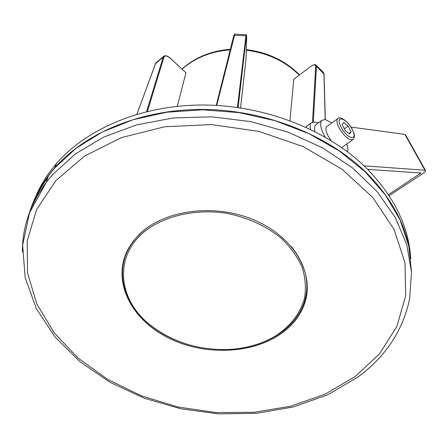 <?xml version="1.0" encoding="UTF-8"?>
<svg xmlns="http://www.w3.org/2000/svg" width="448" height="448" viewBox="0 0 448 448"><rect width="100%" height="100%" fill="white"/><g stroke="black" fill="none" stroke-linecap="round" stroke-linejoin="round"><path stroke-width="0.67" d="M310.531 129.382C309.82 126.431 309.96 124.32 310.946 123.049L313.958 122.069L318.623 122.696M350.924 127.075L404.874 134.378L424.95 170.218L425.594 170.593C425.617 171.338 424.502 172.469 422.251 173.981L389.127 195.703M425.482 170.402L405.558 134.837L404.874 134.378M367.668 169.372L421.014 173.001L388.45 194.678M364.034 165.822L424.95 170.218M305.956 127.238L307.614 125.479M29.406 213.181C34.132 197.025 42.554 181.944 54.656 167.933C85.562 132.53 141.484 109.166 202.955 109.446C264.404 109.866 326.698 134.31 365.495 171.786C392.538 198.727 407.658 227.685 410.85 258.67M410.53 255.909C407.915 224.218 392.829 194.583 365.26 167.003C326.743 129.696 264.93 105.398 203.935 105.011C142.923 104.759 87.382 128.038 56.638 163.324C47.46 173.908 40.404 185.192 35.465 197.17M170.766 58.604L185.948 72.744L177.285 106.31M238.106 107.542L246.378 36.254C246.63 34.451 246.708 35.605 246.607 39.726L246.053 58.873L240.554 107.906M289.94 120.641L293.793 79.33L309.893 67.004L293.793 79.33M47.919 177.481C41.541 186.234 36.512 195.373 32.827 204.898M312.502 122.102L315.694 66.242C315.437 64.238 313.499 64.506 309.87 67.06M309.977 66.976L309.893 67.004C313.393 64.747 315.426 64.098 315.98 65.05L316.445 66.287L313.326 122.018M325.181 119.454L323.949 73.763L323.355 72.402L316.21 65.285M185.948 72.744L170.772 58.671C167.278 55.72 165.004 55.199 163.962 57.103L147.442 111.412M233.878 35.325L234.013 34.916M156.57 62.356L155.529 63.549L136.92 114.234M146.558 111.63L163.223 57.058L164.035 56.022M234.83 34.11L216.709 105.414M237.468 107.453L246.064 34.765M411.477 271.785L408.8 245.991L400.126 220.102L385.426 194.992L364.93 171.601L339.147 150.853L308.879 133.638L275.184 120.714L239.333 112.65L202.726 109.794L166.802 112.218L132.933 119.75L102.351 131.975L76.059 148.288L54.818 167.938L48.558 175.599C39.502 187.69 33.023 200.469 29.137 213.926M305.48 298.15L307.266 289.794M285.118 330.714C294.358 323.182 300.815 314.233 304.494 303.867C315.095 274.327 294.605 237.283 254.531 220.175C214.609 202.86 163.33 209.927 138.757 234.937L133.106 241.371L128.554 248.287C111.076 279.714 130.217 318.836 167.843 337.652C205.341 356.714 256.206 354.133 285.118 330.714M123.413 260.999L122.562 269.5M275.934 335.686C290.528 326.015 300.042 313.639 304.472 298.553C306.163 288.383 305.413 278.046 302.232 267.546C297.634 257.197 290.78 247.559 281.663 238.638C266.582 226.061 246.898 217.084 225.411 213.102C196.526 208.998 167.602 215.135 147.778 229.113C113.26 253.893 116.95 298.984 150.142 324.906C172.777 342.474 199.343 350.644 229.841 349.418C247.206 348.326 262.573 343.75 275.934 335.686M186.838 344.198C172.71 339.825 160.3 333.312 149.615 324.666C123.771 303.968 114.481 271.622 130.15 246.193C134.327 239.299 140.006 233.184 147.185 227.836L151.995 224.56M291.194 246.355C305.57 264.359 310.038 282.694 304.606 301.358C300.042 315.414 290.724 326.81 276.651 335.552C263.155 343.694 247.632 348.314 230.093 349.418L221.441 349.619M306.869 286.966L307.093 281.641M126.073 253.294L124.656 258.429M327.298 126.179L326.525 126.734C325.416 128.346 325.842 131.225 327.813 135.369L331.089 140.616M341.673 147.582L352.514 139.922M349.563 134.014L345.089 130.374L342.16 124.561L343.717 122.433L348.163 126.073L351.075 131.841L349.563 134.014M344.305 128.817L348.163 126.073M348.835 133.426L351.075 131.841M331.839 122.909L325.035 119.431L321.608 120.529C319.631 123.654 320.785 129.158 325.08 137.038M316.887 123.962L315.599 124.891C314.53 126.252 314.317 128.475 314.95 131.566M347.732 152.006L347.911 148.501L346.808 143.931M420.185 173.846L419.614 172.827M246.378 36.254L245.857 35.75L233.884 35.308L216.238 105.386L233.884 35.308L234.786 34.11L246.047 34.765L246.562 35.33M299.242 75.13L298.295 74.189C284.306 60.788 266.974 52.797 246.305 50.226M230.222 49.862C211.036 51.363 195.009 57.786 182.129 69.132M325.298 119.476L324.072 74.15L316.445 66.287L315.694 66.242M163.962 57.103L163.223 57.058L155.389 63.818M170.772 58.671L170.755 58.587C167.602 55.72 165.172 55.031 163.47 56.538L155.82 62.983M22.4 252.162C22.221 227.489 30.178 204.226 46.256 182.386L52.545 174.72L75.264 154.022L103.628 137.11L136.713 124.858L173.275 117.947L211.826 116.827L250.69 121.626L288.165 132.143L322.627 147.874L352.666 168.034L377.154 191.649L395.338 217.627L406.812 244.854L411.499 272.266L409.629 298.894C402.83 330.635 385.672 356.63 358.154 376.886M55.832 180.667L36.574 209.58L27.199 240.929L27.507 272.922L36.814 303.968L54.107 332.741L78.176 358.17L107.733 379.422L141.439 395.853L177.962 407.008L215.958 412.558L254.078 412.3L290.942 406.151L325.125 394.162L355.163 376.555L379.562 353.763L396.855 326.48L405.698 295.708L404.986 262.791L394.061 229.415L372.854 197.546L342.07 169.277L303.257 146.642L258.748 131.354L211.49 124.578L164.702 126.762L121.492 137.592L84.538 156.066L55.832 180.667M352.486 129.802C353.562 133.65 355.869 134.411 353.226 139.423C349.311 140.851 344.523 136.864 338.862 127.473C336.857 123.312 336.398 120.439 337.467 118.849L338.122 118.345M340.911 126.79C346.898 139.098 358.73 141.803 352.262 129.612C346.483 117.656 334.516 114.447 340.911 126.79M310.946 123.049L306.488 126.297M299.51 74.928L298.144 73.545M56.638 163.324L54.656 167.933M182.022 69.031C195.031 57.383 211.148 50.798 230.367 49.28M246.322 49.616C266.812 52.125 284.043 60.054 297.998 73.405M323.68 72.755L324.066 73.954M136.87 114.251L155.814 62.994M48.558 175.599L46.256 182.386L29.534 212.828L22.63 245.134L25.155 277.508L36.282 308.476L54.964 336.862L80.002 361.738L110.169 382.362L144.189 398.188L180.813 408.794L218.77 413.896L256.777 413.291L293.541 406.907L327.718 394.772L357.924 377.054M304.494 303.867L304.786 300.765M130.402 245.218L130.15 246.193M150.142 324.906L149.615 324.666M326.525 126.734L337.467 118.849C339.494 115.354 348.505 121.335 352.436 129.702M321.608 120.529L315.599 124.891"/></g></svg>
